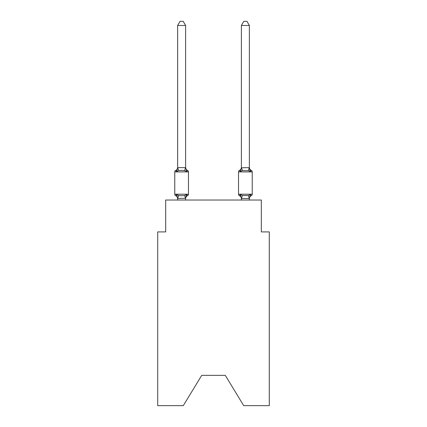 <?xml version="1.0" encoding="UTF-8"?>
<svg xmlns="http://www.w3.org/2000/svg" width="427" height="427" viewBox="0 0 427 427"><rect width="100%" height="100%" fill="white"/><g stroke="black" fill="none" stroke-linecap="round" stroke-linejoin="round"><path stroke-width="0.64" d="M225.296 375.365L243.705 405.65L269.288 405.65L269.288 231.909L261.319 231.909L261.319 200.033L165.681 200.033L165.681 231.909L157.712 231.909L157.712 405.65L183.295 405.65L201.704 375.365L225.296 375.365L201.704 375.365M249.363 200.033L249.363 198.801A3.507 3.507 0 0 1 251.338 195.646L250.361 194.525L251.338 195.646A1.596 1.596 0 0 0 252.234 194.216A1.596 1.596 0 0 1 251.338 195.646L250.361 194.525L251.338 195.646A1.596 1.596 0 0 0 252.234 194.216A1.596 1.596 0 0 1 251.338 195.646L250.361 194.525L251.338 195.646A1.596 1.596 0 0 0 252.234 194.216A1.596 1.596 0 0 1 251.338 195.646L250.361 194.525L251.338 195.646A1.596 1.596 0 0 0 252.234 194.216A1.596 1.596 0 0 1 251.338 195.646L250.361 194.525L251.338 195.646A1.596 1.596 0 0 0 252.234 194.216A1.596 1.596 0 0 1 251.338 195.646L250.361 194.525L251.338 195.646A1.596 1.596 0 0 0 252.234 194.216A1.596 1.596 0 0 1 251.338 195.646L250.361 194.525L251.338 195.646A1.596 1.596 0 0 0 252.234 194.216A1.596 1.596 0 0 1 251.338 195.646L250.361 194.525L251.338 195.646A1.596 1.596 0 0 0 252.234 194.216L252.234 171.9L252.234 194.216L252.234 171.9L252.234 194.216L252.234 171.9L252.234 194.216L252.234 171.9L252.234 194.216L252.234 171.9L252.234 194.216L252.234 171.9L252.234 194.216L252.234 171.9L252.234 194.216L252.234 171.9L252.234 194.216L252.234 171.9L238.528 171.9A1.596 1.596 0 0 1 239.419 170.464L240.396 171.585L239.419 170.464A1.596 1.596 0 0 0 238.528 171.9A1.596 1.596 0 0 1 239.419 170.464L240.396 171.585L239.419 170.464A1.596 1.596 0 0 0 238.528 171.9A1.596 1.596 0 0 1 239.419 170.464A1.596 1.596 0 0 0 238.528 171.9A1.596 1.596 0 0 1 239.419 170.464A1.596 1.596 0 0 0 238.528 171.9A1.596 1.596 0 0 1 239.419 170.464A1.596 1.596 0 0 0 238.528 171.9A1.596 1.596 0 0 1 239.419 170.464A1.596 1.596 0 0 0 238.528 171.9A1.596 1.596 0 0 1 239.419 170.464A1.596 1.596 0 0 0 238.528 171.9A1.596 1.596 0 0 1 239.419 170.464A1.596 1.596 0 0 0 238.528 171.9L238.528 194.216A1.596 1.596 0 0 0 239.419 195.646A1.596 1.596 0 0 1 238.528 194.216L252.234 194.216M249.363 25.492L246.971 21.35L243.785 21.35L241.394 25.492L249.363 25.492L249.363 167.309A3.507 3.507 0 0 0 251.338 170.464L250.361 171.585L251.338 170.464L250.361 171.585L249.528 168.98L250.361 171.585L251.338 170.464L250.361 171.585L251.338 170.464L250.361 171.585L249.528 168.98L250.361 171.585L251.338 170.464L250.361 171.585L251.338 170.464L250.361 171.585L249.528 168.98L250.361 171.585L251.338 170.464L250.361 171.585L251.338 170.464L250.361 171.585L249.528 168.98L250.361 171.585L251.338 170.464L250.361 171.585L251.338 170.464L250.361 171.585L249.528 168.98L250.361 171.585L251.338 170.464L250.361 171.585L251.338 170.464L250.361 171.585L249.528 168.98L250.361 171.585L251.338 170.464L250.361 171.585L251.338 170.464L250.361 171.585L249.528 168.98L250.361 171.585L251.338 170.464A1.596 1.596 0 0 1 252.234 171.9M241.394 25.492L241.394 167.784L249.363 167.64M249.363 198.475L241.394 198.475L240.396 194.525L239.419 195.646A1.596 1.596 0 0 1 238.528 194.216A1.596 1.596 0 0 0 239.419 195.646L240.396 194.525L239.419 195.646A1.596 1.596 0 0 1 238.528 194.216A1.596 1.596 0 0 0 239.419 195.646L240.396 194.525L239.419 195.646A1.596 1.596 0 0 1 238.528 194.216A1.596 1.596 0 0 0 239.419 195.646L240.396 194.525L239.419 195.646A1.596 1.596 0 0 1 238.528 194.216A1.596 1.596 0 0 0 239.419 195.646L240.396 194.525L239.419 195.646A1.596 1.596 0 0 1 238.528 194.216A1.596 1.596 0 0 0 239.419 195.646L240.396 194.525L239.419 195.646A1.596 1.596 0 0 1 238.528 194.216A1.596 1.596 0 0 0 239.419 195.646L240.396 194.525L239.419 195.646A1.596 1.596 0 0 1 238.528 194.216A1.596 1.596 0 0 0 239.419 195.646L240.396 194.525L242.387 195.55L248.37 195.55L250.361 194.525L249.363 198.331M240.769 170.325L240.396 171.585L240.769 170.325L240.396 171.585L240.769 170.325L240.396 171.585L240.769 170.325L240.396 171.585L240.769 170.325L240.396 171.585L240.769 170.325L240.396 171.585L240.769 170.325L240.396 171.585L240.769 170.325L240.396 171.585L242.387 170.56L241.458 167.619M185.98 196.452L185.606 198.331L186.604 194.525L187.581 195.646A3.507 3.507 0 0 0 185.606 198.801L185.606 198.331L177.637 198.475L176.639 194.525L175.662 195.646A1.596 1.596 0 0 1 174.766 194.216A1.596 1.596 0 0 0 175.662 195.646A1.596 1.596 0 0 1 174.766 194.216A1.596 1.596 0 0 0 175.662 195.646A1.596 1.596 0 0 1 174.766 194.216A1.596 1.596 0 0 0 175.662 195.646A1.596 1.596 0 0 1 174.766 194.216A1.596 1.596 0 0 0 175.662 195.646A1.596 1.596 0 0 1 174.766 194.216A1.596 1.596 0 0 0 175.662 195.646A1.596 1.596 0 0 1 174.766 194.216A1.596 1.596 0 0 0 175.662 195.646A1.596 1.596 0 0 1 174.766 194.216A1.596 1.596 0 0 0 175.662 195.646A1.596 1.596 0 0 1 174.766 194.216A1.596 1.596 0 0 0 175.662 195.646A1.596 1.596 0 0 1 174.766 194.216A1.596 1.596 0 0 0 175.662 195.646A1.596 1.596 0 0 1 174.766 194.216A1.596 1.596 0 0 0 175.662 195.646A1.596 1.596 0 0 1 174.766 194.216A1.596 1.596 0 0 0 175.662 195.646L176.639 194.525L175.662 195.646A1.596 1.596 0 0 1 174.766 194.216A1.596 1.596 0 0 0 175.662 195.646A1.596 1.596 0 0 1 174.766 194.216A1.596 1.596 0 0 0 175.662 195.646A1.596 1.596 0 0 1 174.766 194.216A1.596 1.596 0 0 0 175.662 195.646L176.639 194.525L175.662 195.646A1.596 1.596 0 0 1 174.766 194.216A1.596 1.596 0 0 0 175.662 195.646L176.639 194.525L175.662 195.646L176.639 194.525L175.662 195.646L176.639 194.525L175.662 195.646L176.639 194.525L175.662 195.646L176.639 194.525L175.662 195.646L176.639 194.525L175.662 195.646L176.639 194.525L178.63 195.55L181.619 195.71L184.613 195.55L186.604 194.525L187.581 195.646A1.596 1.596 0 0 0 188.472 194.216A1.596 1.596 0 0 1 187.581 195.646L187.122 195.427L187.581 195.646A1.596 1.596 0 0 0 188.472 194.216A1.596 1.596 0 0 1 187.581 195.646L187.122 195.427L187.581 195.646A1.596 1.596 0 0 0 188.472 194.216A1.596 1.596 0 0 1 187.581 195.646L187.122 195.427L187.581 195.646A1.596 1.596 0 0 0 188.472 194.216A1.596 1.596 0 0 1 187.581 195.646L187.122 195.427L187.581 195.646A1.596 1.596 0 0 0 188.472 194.216A1.596 1.596 0 0 1 187.581 195.646L187.122 195.427L187.581 195.646A1.596 1.596 0 0 0 188.472 194.216A1.596 1.596 0 0 1 187.581 195.646L187.122 195.427L187.581 195.646A1.596 1.596 0 0 0 188.472 194.216A1.596 1.596 0 0 1 187.581 195.646L187.122 195.427L187.581 195.646A1.596 1.596 0 0 0 188.472 194.216L188.472 171.9A1.596 1.596 0 0 0 187.581 170.464L186.604 171.585L187.581 170.464A1.596 1.596 0 0 1 188.472 171.9A1.596 1.596 0 0 0 187.581 170.464A1.596 1.596 0 0 1 188.472 171.9A1.596 1.596 0 0 0 187.581 170.464A1.596 1.596 0 0 1 188.472 171.9A1.596 1.596 0 0 0 187.581 170.464A1.596 1.596 0 0 1 188.472 171.9A1.596 1.596 0 0 0 187.581 170.464A1.596 1.596 0 0 1 188.472 171.9A1.596 1.596 0 0 0 187.581 170.464A1.596 1.596 0 0 1 188.472 171.9A1.596 1.596 0 0 0 187.581 170.464A1.596 1.596 0 0 1 188.472 171.9A1.596 1.596 0 0 0 187.581 170.464A3.507 3.507 0 0 1 185.606 167.309L186.604 171.585L184.613 170.56L181.619 170.4L178.63 170.56L176.639 171.585L175.662 170.464A3.507 3.507 0 0 0 177.637 167.309M185.606 25.492L177.637 25.492L180.029 21.35L183.215 21.35L185.606 25.492L185.606 167.784M188.472 171.9L174.766 171.9A1.596 1.596 0 0 1 175.662 170.464L176.639 171.585L175.662 170.464L176.639 171.585L175.662 170.464L176.639 171.585L175.662 170.464L176.639 171.585L175.662 170.464L176.639 171.585L175.662 170.464L176.639 171.585L175.662 170.464L176.639 171.585L177.701 167.619L185.606 167.64M175.662 195.646A3.507 3.507 0 0 1 177.637 198.801L177.637 198.331M177.637 167.64L177.637 25.492M241.394 198.475L241.394 200.033M174.766 171.9L174.766 194.216L188.472 194.216M185.606 200.033L185.606 198.475M177.637 200.033L177.637 198.475M240.396 171.585L241.394 167.64M249.528 168.98L250.361 171.585L248.37 170.56L242.387 170.56M239.419 195.646L240.396 194.525L239.419 195.646A3.507 3.507 0 0 1 241.394 198.801M250.361 171.585L249.363 167.784M241.394 167.309A3.507 3.507 0 0 1 239.419 170.464M178.63 195.55L177.701 198.491M184.613 195.55L185.542 198.491M177.701 167.619L178.63 170.56M185.542 167.619L184.613 170.56M249.299 198.491L248.37 195.55M241.458 198.491L242.387 195.55M248.37 170.56L249.299 167.619"/></g></svg>
